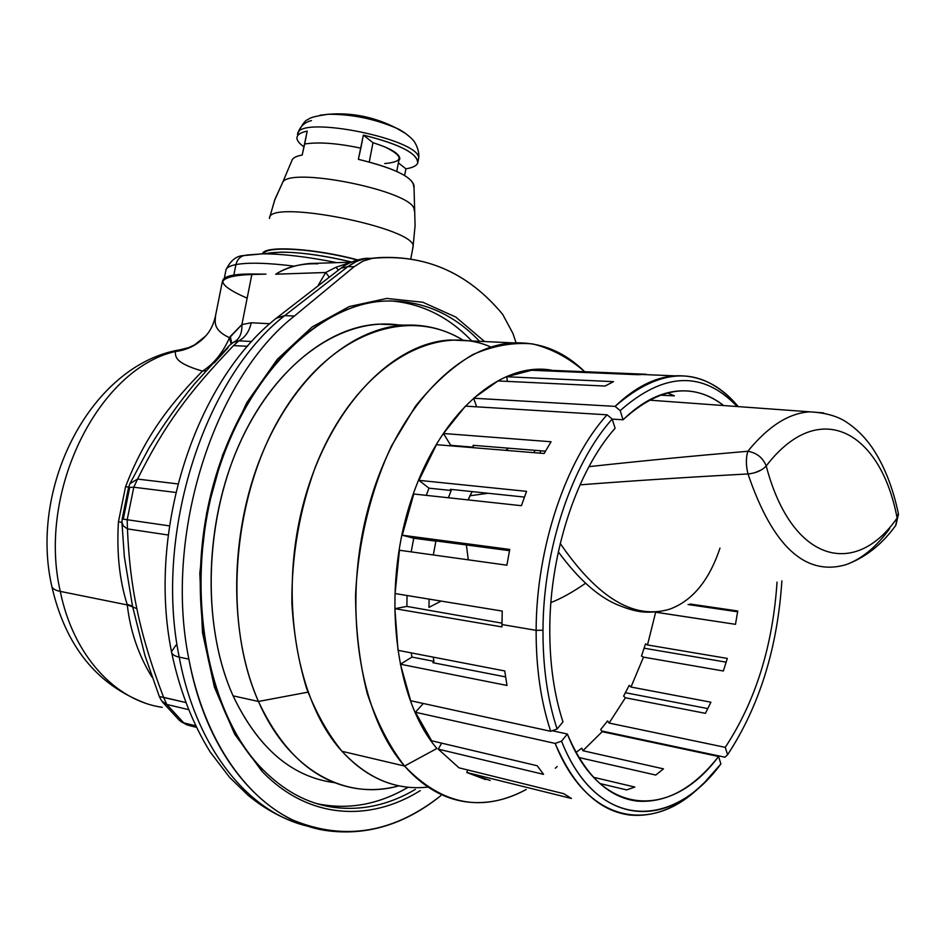 <?xml version="1.0" encoding="UTF-8"?>
<svg xmlns="http://www.w3.org/2000/svg" width="946" height="946" viewBox="0 0 946 946"><rect width="100%" height="100%" fill="white"/><g stroke="black" fill="none" stroke-linecap="round" stroke-linejoin="round"><path stroke-width="1.42" d="M384.726 163.552C403.907 161.813 403.859 156.22 384.573 146.784C394.447 151.041 399.342 154.884 399.259 158.313L396.741 171.415M399.697 159.141L398.822 160.572L399.697 159.141M413.674 186.906C414.005 177.694 395.57 168.494 358.368 159.33L363.37 135.089L372.984 142.716L369.271 161.955L372.984 142.716C390.473 148.25 399.413 153.559 399.827 158.621L399.661 159.342C400.43 154.186 391.538 148.64 372.984 142.716L363.37 135.089C399.981 144.277 418.085 153.63 417.647 163.185C416.417 165.893 412.491 167.773 405.893 168.826L398.384 162.866L405.893 168.826C412.491 167.773 416.417 165.893 417.647 163.185L417.943 162.014C416.074 152.602 397.888 143.626 363.37 135.089L360.84 148.155C337.143 143.177 318.424 141.805 304.671 144.005L307.214 131.116C300.875 132.416 297.458 134.509 296.985 137.407L296.961 137.56C296.737 140.351 299.113 143.473 304.08 146.914C299.019 143.402 296.654 140.233 296.985 137.407C297.458 134.509 300.875 132.416 307.214 131.116L302.188 155.038C295.696 156.232 292.219 158.23 291.758 161.033M404.628 175.471L405.893 168.826L404.628 175.471M311.459 120.603C304.234 122.412 299.634 126.859 297.683 133.942L297.659 134.001M297.683 133.942C301.833 124.766 305.298 119.976 308.065 119.574C309.472 117.73 316.189 115.956 328.227 114.265C351.877 112.373 374.569 116.973 396.291 128.1L406.059 133.776L396.291 128.1C374.167 118.735 351.474 114.123 328.227 114.265L320.055 115.211L328.227 114.265C351.474 114.123 374.167 118.735 396.291 128.1C405.787 132.073 414.514 141.202 413.745 141.06C413.851 140.481 420.402 150.591 418.499 159.105C424.399 139.937 296.843 113.863 297.564 134.486C296.843 113.863 424.399 139.937 418.499 159.105L418.369 159.827M282.487 182.838L291.806 160.761C292.456 158.088 295.909 156.185 302.188 155.038L304.671 144.005C318.424 141.805 337.143 143.177 360.84 148.155L358.368 159.33C392.661 167.631 411.203 176.299 413.97 185.357L413.899 186.208M414.289 210.674L414.135 209.409C413.331 190.962 286.886 165.503 282.405 183.004L274.742 200.032L269.858 216.8L274.872 199.417L282.405 183.004C286.875 165.503 413.343 190.962 414.135 209.409L414.289 210.674M412.669 248.349L413.012 246.504M410.8 258.766L413.012 247.119C419.397 228.554 267.15 198.033 269.504 218.479C267.15 198.033 419.397 228.554 413.012 247.119L412.882 247.828M357.706 259.89C314.663 248.266 264.218 245.262 262.574 253.682C264.218 245.262 314.663 248.266 357.706 259.89M357.328 260.008C315.526 248.739 266.394 245.617 263.674 253.587C266.394 245.617 315.526 248.739 357.328 260.008M351.746 262.018C314.64 253.481 286.744 250.536 268.061 253.185L281.116 252.133C301.029 252.263 324.573 255.562 351.746 262.018M51.687 585.787C51.971 588.412 54.833 590.28 60.284 591.392C73.197 655.649 115.436 700.726 162.227 707.324C115.436 700.726 73.197 655.649 60.284 591.392L127.284 604.932C130.217 631.029 138.435 655.07 151.951 677.064L151.951 677.064C138.435 655.07 130.217 631.029 127.284 604.932L60.284 591.392C54.833 590.28 51.971 588.412 51.687 585.787C28.9 484.908 92.176 364.163 180.189 349.76L175.105 351.557C98.892 368.857 36.989 490.785 60.284 591.392C36.989 490.785 98.892 368.857 175.105 351.557C176.334 355.495 171.924 362.2 202.456 371.104C176.547 397.71 146.748 430.915 125.558 486.752L128.656 487.036L125.558 486.752L118.439 521.825L125.558 486.752C146.748 430.915 176.547 397.71 202.456 371.104L205.885 370.69L202.456 371.104C213.583 364.198 222.617 353.071 229.547 337.746L231.084 343.942L229.547 337.746C222.617 353.071 213.583 364.198 202.456 371.104C171.924 362.2 176.334 355.495 175.105 351.557L180.189 349.76M336.776 262.645C307.651 256.804 282.949 253.871 262.669 253.835L246.752 255.018L262.669 253.835C282.949 253.871 307.651 256.804 336.776 262.645M121.951 522.358L118.439 521.825C116.559 552.712 119.468 580.205 127.142 604.317L132.523 606.185L132.665 606.859L127.284 604.932L132.665 606.859L144.963 655.578L132.523 606.185L127.142 604.317C119.468 580.205 116.559 552.712 118.439 521.825L121.951 522.358M245.499 255.231L243.725 255.586C239.61 256.981 237.02 259.973 235.932 264.573C229.44 265.873 226.07 267.884 225.846 270.603C226.07 267.884 229.44 265.873 235.932 264.573C237.02 259.973 239.61 256.981 243.725 255.586L245.499 255.231M294.466 266.169C267.765 262.858 248.254 262.326 235.932 264.573L233.851 275.05L235.932 264.573C248.254 262.326 267.765 262.858 294.466 266.169M124.352 556.816L132.523 606.185L124.352 556.827M195.219 383.071L194.214 384.265C178.569 403.327 163.492 424.612 148.971 448.097L148.971 448.108C163.492 424.6 178.569 403.327 194.214 384.253L195.219 383.071M228.057 347.726L214.174 362.968M148.782 448.428L129.909 483.702L137.548 479.066L129.909 483.702L128.561 487.403L133.776 487.225L128.561 487.403L129.519 488.325L123.287 519.082L122.164 518.964L127.19 519.732L127.45 528.897C128.656 558.282 131.79 584.876 136.874 608.704L132.665 606.859L136.874 608.704C142.137 634.979 151.041 664.518 163.599 697.332L166.78 704.451L161.766 701.069L166.78 704.451L183.737 722.862L189.59 725.606M180.178 349.76L188.715 347.596L194.45 344.959L205.471 336.22C197.324 345.018 187.202 350.126 175.105 351.557C187.213 350.126 197.347 345.006 205.495 336.197C210.284 331.195 213.642 324.336 215.546 315.645C215.475 321.167 211.88 329.48 229.547 337.746L230.327 336.421L231.687 343.469L230.327 336.421L241.904 324.584C242.164 332.767 239.811 338.443 234.833 341.589L233.142 342.487M159.306 696.493L185.522 702.476L163.599 697.332C151.041 664.518 142.137 634.979 136.874 608.704C131.79 584.876 128.656 558.282 127.45 528.897L123.299 525.893L121.963 522.334L123.299 525.893L127.45 528.897L168.222 535.022L127.45 528.897L127.19 519.732L122.164 518.964L121.963 522.322M179.302 720.261L183.737 722.862L179.302 720.261L162.677 702.228M222.759 280.454L222.783 280.371C224.273 276.09 233.993 273.962 251.943 273.997L251.849 274.506C232.645 275.12 222.712 278.006 222.038 283.185L215.546 315.645C215.475 321.167 211.88 329.48 229.547 337.746L241.904 324.584L251.269 322.763L269.858 323.733L251.269 322.763C249.295 331.407 245.156 337.438 238.865 340.844L233.52 345.597C187.722 393.512 164.379 425.274 137.548 479.066L133.776 487.225L127.19 519.732L169.452 525.893L127.19 519.732L133.776 487.225L175.802 492.464L133.776 487.225L137.548 479.066L177.895 483.926L137.548 479.066C164.379 425.274 187.722 393.512 233.52 345.597L247.568 346.271L233.52 345.597L238.865 340.844C245.156 337.438 249.295 331.407 251.269 322.763L241.904 324.584L251.849 274.506L241.904 324.584C242.164 332.767 239.811 338.443 234.833 341.589L238.865 340.844L233.355 342.369M233.177 342.464L229.417 345.456L194.214 384.265M222.05 283.185C222.712 278.006 232.645 275.12 251.849 274.506L265.98 274.127L251.943 273.997C214.896 275.286 213.299 283.339 247.143 298.179M251.813 341.518L238.865 340.844L251.813 341.518M196.177 727.261L189.318 725.57L183.737 722.862L166.78 704.451L188.266 709.559L166.78 704.451L163.599 697.332M183.737 722.862L195.444 725.748L183.737 722.862M275.712 274.21L325.708 272.495L318.341 285.077L325.708 272.495L275.712 274.21M317.821 263.816C301.478 263.272 287.631 266.618 276.315 273.843C285.479 268.274 296.429 264.833 309.165 263.532L312.263 263.426M351.238 262.16L335.865 267.304L325.708 272.495L329.113 276.953L325.708 272.495L335.865 267.304L338.467 270.012L335.865 267.304L351.297 262.184M322.539 805.2L324.62 805.2L322.539 805.2M340.808 268.297L347.821 266.642L284.687 315.633L276.208 318.305M175.921 645.231L171.486 651.688C171.711 654.23 174.301 656.039 179.22 657.127C196.425 749.847 249.921 813.773 309.176 826.508C249.921 813.773 196.425 749.847 179.22 657.127C174.301 656.039 171.711 654.23 171.486 651.688C147.079 531.12 194.805 382.03 276.717 317.891L284.687 315.633C204.407 377.797 153.713 533.65 179.22 657.127L188.881 659.137C206.677 756.102 263.768 821.14 325.637 830.493C366.398 836.217 404.793 824.605 440.848 795.657C393.571 833.024 344.261 841.171 292.941 820.087C244.375 796.97 203.91 737.963 188.881 659.137L179.22 657.127C153.713 533.65 204.407 377.797 284.687 315.633L347.821 266.642L354.088 266.737L294.443 316.011L284.687 315.633L294.443 316.011C214.21 378.459 163.445 535.105 188.881 659.137C163.445 535.105 214.21 378.459 294.443 316.011L354.088 266.737L347.821 266.642L357.257 260.978L366.681 258.293L363.37 258.636M379.204 257.608L372.346 258.353C424.222 253.445 467.679 272.129 502.704 314.415L512.921 333.418L516.067 342.795L512.921 333.418L502.704 314.415C469.417 274.21 428.254 255.266 379.204 257.608L362.661 259.086L354.549 262.29L347.821 266.642M372.346 258.353L366.681 258.293L372.346 258.353L362.968 261.096L354.088 266.737L362.968 261.096L372.346 258.353M484.577 341.553L455.795 317.052L422.815 302.247L386.819 298.428L349.322 306.528L312.133 326.961L277.261 359.374L246.8 402.641L222.736 454.683L206.701 512.673L199.807 573.193L202.479 632.555L214.423 687.234L234.679 734.167L261.77 771.037C307.391 818.988 369.165 822.618 420.261 790.62C369.165 822.618 307.391 818.988 261.77 771.037L234.679 734.167L214.423 687.234L202.479 632.555L199.807 573.193L206.701 512.673L222.736 454.683L246.8 402.641L277.261 359.374L312.133 326.961L349.322 306.528L386.819 298.428L422.815 302.247L455.795 317.052L484.577 341.553M479.587 341.329C452.744 313.114 420.875 299.705 383.993 301.112C420.875 299.705 452.744 313.114 479.587 341.329M261.191 768.176L261.924 768.649L261.77 771.037L261.924 768.649L261.191 768.176C206.086 711.794 183.772 591.167 213.441 484.387C242.85 377.442 316.555 304.494 383.993 301.112C317.596 304.375 243.772 376.969 214.257 484.387C184.482 591.534 207.008 712.645 261.924 768.649C283.173 790.336 306.48 803.154 331.88 807.092C360.556 811.183 388.38 805.294 415.353 789.413C388.38 805.294 360.556 811.183 331.88 807.092L324.076 805.058C352.787 809.161 380.647 803.32 407.655 787.533C378.317 804.679 348.152 810.072 317.147 803.722L324.076 805.058M471.77 340.962C448.723 316.851 421.68 303.489 390.615 300.875C421.68 303.489 448.723 316.851 471.77 340.962M401.234 325.389C346.082 315.704 280.761 357.411 242.614 437.064C204.419 516.54 200.789 624.301 233.083 695.842C258.187 748.239 292.054 777.174 334.683 782.673M331.727 782.283C290.339 775.732 257.454 746.926 233.083 695.842L258.459 701.459C222.18 620.505 232.657 494.025 282.665 412.846C332.484 331.23 408.885 306.504 463.067 340.182C445.034 329.232 425.475 324.23 404.368 325.164C351.12 327.789 293.189 377.087 261.273 455.783C229.381 534.384 228.625 634.021 258.459 701.459L233.083 695.842C203.083 629.102 203.697 530.694 235.542 453.087C267.411 375.385 325.436 326.701 378.92 324.135L398.112 324.916M258.459 701.459C282.7 753.051 315.42 782.07 356.642 788.526C370.773 790.549 384.88 789.65 398.964 785.83C346.07 800.978 288.565 770.955 258.459 701.459L307.923 692.165L258.459 701.459M490.998 347.064C432.677 321.226 354.135 368.029 315.195 467.419C299.374 510.816 291.593 556.059 291.853 603.146C293.686 633.465 298.558 661.798 306.504 688.12C316.023 712.764 327.86 733.824 341.991 751.301C367.698 778.747 396.374 790.667 428.041 787.06M404.77 786.824C381.699 783.631 360.781 771.782 341.991 751.301L404.557 766.035C423.051 786.906 443.674 798.862 466.425 801.912C486.705 804.384 506.63 800.245 526.224 789.484C482.436 812.933 441.877 805.117 404.557 766.035L341.991 751.301C295.731 700.738 278.242 594.076 304.316 500.268C330.178 406.307 393.252 342.227 450.793 339.992L468.672 340.82M555.326 768.235L557.159 766.52M584.699 371.719C564.194 351.545 540.533 341.944 513.713 342.901C456.965 345.278 394.269 411.309 368.266 508.156C342.038 604.837 358.983 714.526 404.557 766.035L436.898 748.487L404.557 766.035C389.303 746.276 376.875 722.129 367.261 693.572C359.61 662.992 355.708 630.261 355.542 595.389C358.073 542.59 370.749 490.3 391.585 445.791L415.389 406.319C433.351 383.958 452.448 366.729 472.681 354.644C493.079 345.716 513.063 342.133 532.633 343.918C551.577 348.613 568.924 357.872 584.699 371.719M552.582 370.383C501.238 360.26 439.05 413 410.458 502.326C381.605 591.416 394.387 698.952 436.898 748.487C394.387 698.952 381.605 591.416 410.458 502.326C439.05 413 501.238 360.26 552.582 370.383M394.86 608.668L398.006 650.328L504.738 670.951L506.985 685.46L400.418 664.222L411.959 657.068L433.942 661.349L433.209 657.127L433.942 661.349L411.959 657.068L411.25 652.882L411.959 657.068L400.418 664.222L410.659 700.726L550.702 731.293L410.67 700.726L400.418 664.222L506.985 685.46L504.738 670.951L398.018 650.328L394.872 608.668L501.936 626.914L501.936 624.537L536.134 630.343C536.004 668.006 540.864 701.66 550.702 731.293C540.864 701.66 536.004 668.006 536.134 630.343L542.98 630.225C542.838 667.06 547.545 699.981 557.099 728.999L550.702 731.293L557.099 728.999C547.545 699.981 542.838 667.06 542.98 630.225L536.134 630.343C536.276 547.616 566.051 459.945 607.072 414.809L612.204 419.066C572.176 463.445 543.17 549.259 542.98 630.225C543.17 549.259 572.176 463.445 612.204 419.066L615.101 428.254C577.273 470.67 549.993 551.861 549.78 628.463C549.626 663.229 554.013 694.376 562.965 721.893L557.099 728.999L562.965 721.893C554.013 694.376 549.626 663.229 549.78 628.463C549.993 551.861 577.273 470.67 615.101 428.254L612.204 419.066L607.072 414.809C566.051 459.945 536.276 547.616 536.134 630.343L501.936 624.537L502.255 611.081L395.085 593.556L399.449 550.241L506.879 565.2L509.752 549.425L402.263 535.223L413.769 494.001L521.412 505.696L526.567 491.352L418.936 480.343L436.461 444.679L544.127 453.501L551.057 441.758L443.485 433.493L465.397 406.13L607.072 414.809L465.397 406.13L443.473 433.493L451.053 445.873L443.485 433.493L551.057 441.758L544.127 453.501L436.461 444.679L418.924 480.332M490.182 780.497L466.816 772.504L571.419 798.459L563.828 793.706L458.976 767.809L438.258 749.137L543.572 774.36L537.21 765.752L431.672 740.789L415.4 712.255L555.172 743.426C573.844 787.001 598.617 810.852 629.504 815.003C654.892 817.439 679.169 807.269 702.334 784.482M702.677 784.151L701.991 784.813C653.071 834.88 587.052 824.108 555.172 743.426L561.534 741.156C592.61 820.17 657.08 830.955 705.007 781.916L720.899 763.93C671.849 830.813 596.37 829.973 561.534 741.156L567.364 734.025C600.213 818.148 671.684 819.815 718.558 756.493L720.899 763.93L718.558 756.493L602.176 731.696L600.686 729.532L607.616 720.899L609.094 723.063L725.263 747.352C755.464 701.412 772.728 646.319 777.044 582.074C772.728 646.319 755.464 701.412 725.263 747.352L727.58 754.766C759.331 706.343 777.435 648.365 781.881 580.856C777.435 648.365 759.331 706.343 727.58 754.766L725.263 747.352L609.094 723.063L625.389 697.77L623.615 696.114L629.208 685.377L630.982 687.033L710.907 702.204L705.42 713.331L625.389 697.77L705.42 713.331L710.907 702.204L630.982 687.033L643.493 657.139L641.494 656.063L645.515 643.883L647.502 644.959L727.308 658.416L723.347 670.998L643.493 657.139L723.347 670.998L727.308 658.416L647.502 644.959L655.649 612.228L654.786 612.05L735.491 624.325L655.649 612.228L647.502 644.959L645.515 643.883L641.494 656.063L643.493 657.139L630.982 687.033L629.208 685.377L623.615 696.114L625.389 697.77L609.094 723.063L607.616 720.899L600.686 729.532L602.176 731.696L718.558 756.493C693.536 788.432 666.339 803.296 636.977 801.096C607.982 797.348 584.77 774.987 567.364 734.025L561.534 741.156L555.172 743.426L415.4 712.255L431.66 740.777L537.21 765.752L543.572 774.36L438.258 749.137L458.964 767.809L563.828 793.706L571.419 798.459L466.816 772.504L485.582 779.575M724.943 757.214L727.58 754.766L724.943 757.214L692.685 750.355L724.943 757.214M688.038 604.529L737.632 611.802L688.038 604.529M644.049 648.199L726.185 662.165L644.049 648.199M625.353 692.708L707.833 708.589L625.353 692.708M601.691 730.986L692.685 750.355L601.691 730.986M663.477 768.862L655.767 775.058L578.881 757.521L655.767 775.058L663.477 768.862L582.89 750.722L663.477 768.862M634.837 787.048L626.642 789.91L599.906 783.536L626.642 789.91L634.837 787.048L593.532 777.281L634.837 787.048M737.75 610.986L735.491 624.325L737.75 610.986L690.06 604.009L737.75 610.986M473.627 398.231L615.089 406.378L620.198 410.611L623.059 419.776C641.613 401.814 660.332 392.2 679.228 390.946C695.405 390.071 710.221 394.943 723.655 405.55C692.886 382.018 659.35 386.76 623.059 419.776L620.198 410.611C664.104 371.955 703.079 370.596 737.123 406.532C703.079 370.596 664.104 371.955 620.198 410.611L615.089 406.378C662.023 365.7 703.067 365.771 738.247 406.614C720.344 384.963 699.177 374.711 674.735 375.846C654.691 377.265 634.813 387.446 615.089 406.378L473.627 398.231L476.654 406.827L473.627 398.231L497.986 380.942L604.991 386.051L613.516 381.652L506.713 376.756L507.399 381.392L506.713 376.756L531.569 370.264L637.923 374.711L646.248 374.273L540.142 369.874L540.131 370.619L540.142 369.874L544.766 370.063L540.131 369.874M531.557 370.264L506.701 376.756L613.516 381.652L604.991 386.051L497.986 380.942M497.974 380.942L473.615 398.231M418.936 480.343L428.976 488.16L426.268 495.361L428.976 488.16L418.936 480.343L526.567 491.352L521.412 505.696L413.769 494.001L402.263 535.211L413.745 538.215L411.191 551.885L413.745 538.215L402.263 535.223L509.752 549.425L506.879 565.2L399.449 550.241L395.073 593.556L502.255 611.081L501.936 626.914L394.872 608.668L406.875 606.41L394.872 608.668M407.04 595.519L406.875 606.41L501.948 623.142L406.875 606.41L407.04 595.519M423.323 703.481L415.4 712.255L423.323 703.481M441.664 743.142L438.258 749.137L441.664 743.142M467.702 769.961L466.816 772.504L467.702 769.961M540.142 369.874L646.248 374.273L637.923 374.711L531.569 370.264M667.344 392.85L674.38 395.866L659.941 395.144L674.38 395.866L667.344 392.85M433.942 661.349L432.89 662.685L505.578 676.91L432.89 662.685L433.942 661.349M552.263 730.738L567.364 734.025L552.263 730.738M575.984 752.448L581.766 748.156L582.89 750.722L602.176 731.696L582.89 750.722L581.766 748.156L575.984 752.448M623.059 419.776L612.216 419.102L623.059 419.776M473.544 447.186L451.36 445.377L473.237 447.683L473.106 445.318L473.544 447.186M545.428 451.171L473.106 445.318L545.428 451.171M451.159 490.501L428.976 488.16L451.159 490.501L448.416 497.762L451.159 490.501L450.367 489.319L451.159 490.501M524.415 497.076L450.367 489.319L524.415 497.076M435.893 541.147L413.745 538.215L435.893 541.147L433.315 554.959L435.893 541.147L434.864 540.781L435.893 541.147M509.492 550.678L434.864 540.781L509.492 550.678M428.964 607.379L429.082 599.125L428.964 607.379L441.108 601.088L428.964 607.379M508.593 448.191L505.708 450.355L508.593 448.191M472.149 491.601L468.14 499.902L469.914 495.787L488.041 493.268L469.914 495.787L472.149 491.601M466.366 544.955L468.317 559.831L466.366 544.955M550.903 602.555C561.191 598.582 572.756 592.149 585.574 583.244M765.208 467.052L766.213 465.964C762.925 457.758 756.8 452.862 747.837 451.254C745.826 457.746 745.886 465.314 748.002 473.946C688.818 477.139 632.815 480.769 580.004 484.849C632.803 480.769 688.806 477.139 748.002 473.946C772.539 546.138 805.152 576.398 845.842 564.727C805.152 576.398 772.539 546.138 748.002 473.946L750.722 473.65M754.825 472.716L761.459 469.878M809.327 411.865C788.597 413.248 768.105 426.386 747.837 451.254C756.8 452.862 762.925 457.758 766.213 465.964C791.684 562.905 855.279 578.278 897.104 518.041L895.744 525.385L897.104 518.041C855.279 578.278 791.684 562.905 766.213 465.964C819.39 396.504 880.892 431.411 897.104 518.041C880.892 431.411 819.39 396.504 766.213 465.964C762.003 470.493 755.925 473.166 748.002 473.946C745.886 465.633 745.826 458.065 747.837 451.254C768.294 426.173 788.976 413.035 809.859 411.829L823.682 412.964M898.298 513.311L897.104 518.041L898.298 513.311M823.469 412.917L809.859 411.829C825.35 412.716 837.553 416.145 846.469 422.117C855.988 428.396 864.337 436.579 871.514 446.666C883.931 464.782 892.918 487.285 898.475 514.151L895.886 525.207C882.074 544.435 865.389 557.608 845.842 564.727C861.782 558.98 876.398 546.93 889.701 528.554M669.945 609.094L669.898 609.106C634.317 620.008 597.766 598.132 560.245 543.489C597.766 598.132 634.317 620.008 669.886 609.106C691.23 601.195 707.312 582.618 718.144 553.375L719.989 548.089M747.837 451.254C692.058 456.043 639.094 461.175 588.956 466.65C639.106 461.175 692.07 456.043 747.837 451.254M539.859 453.146L540.911 450.804L539.859 453.146M418.499 159.105L417.943 162.014M413.012 247.119L415.081 225.621L413.97 185.357M51.864 586.662C65.546 645.704 96.516 684.455 144.785 702.937M281.116 252.133L243.725 255.586C236.429 255.763 230.517 260.517 225.988 269.846M159.318 696.493L144.927 655.46M194.261 384.206L194.876 383.473M159.436 696.812L161.766 701.069M180.58 721.42L187.438 725.097M222.227 282.31L222.795 280.371M225.846 270.603L224.308 278.301M121.987 523.055L124.352 556.887M128.561 487.403L122.164 518.964M309.165 263.52L351.368 262.184M365.877 258.305C356.465 259.5 348.152 262.799 340.915 268.215L276.776 317.856M171.652 652.574C179.598 690.19 192.428 723.288 210.118 751.881L229.594 777.375L248.006 795.196C261.652 806.524 276.267 815.168 291.841 821.128M378.92 324.135L404.368 325.164M513.713 342.901L450.793 339.992M640.986 374.439L674.735 375.846M636.977 801.096L622.858 797.667M558.329 551.873C577.699 578.207 596.867 595.625 615.858 604.116C638.373 613.552 646.733 612.712 660.474 611.376M809.859 411.829L649.015 400.111M535.022 450.331L533.899 452.661"/></g></svg>
